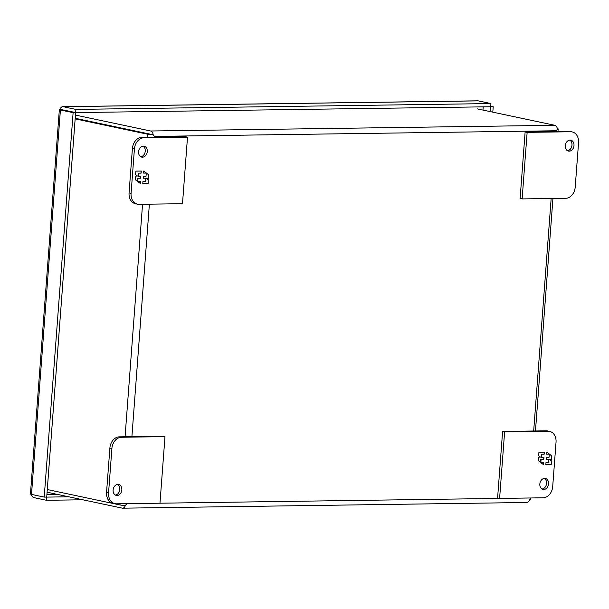 <?xml version="1.0" encoding="UTF-8"?>
<svg xmlns="http://www.w3.org/2000/svg" width="609" height="609" viewBox="0 0 609 609"><rect width="100%" height="100%" fill="white"/><g stroke="black" fill="none" stroke-linecap="round" stroke-linejoin="round"><path stroke-width="0.91" d="M117.057 495.49A5.595 4.309 -78 0 1 116.319 495.421A5.595 4.309 -78 0 1 113.175 489.529A5.595 4.309 -78 0 1 117.895 484.399A5.595 4.309 -78 0 1 118.641 484.475A5.595 4.309 -78 0 1 121.777 490.367A5.595 4.309 -78 0 1 117.057 495.49M111.896 448.475L108.562 492.841A11.19 8.625 102 0 0 114.949 503.666A11.19 8.625 102 0 0 116.433 503.81L159.977 503.201L164.986 436.645L121.442 437.254A11.19 8.625 102 0 0 111.896 448.475L109.886 448.049L106.552 492.415A11.19 8.625 102 0 0 112.939 503.24L114.949 503.666M164.986 436.645L162.968 436.219L119.433 436.836A11.19 8.625 102 0 0 109.886 448.049M115.345 495.048A5.595 4.309 102 0 0 119.684 490.412A5.595 4.309 102 0 0 117.598 484.414M544.613 478.392A5.595 4.309 -78 0 1 545.352 478.461A5.595 4.309 -78 0 1 548.496 484.353A5.595 4.309 -78 0 1 543.776 489.484A5.595 4.309 -78 0 1 543.038 489.408A5.595 4.309 -78 0 1 539.894 483.516A5.595 4.309 -78 0 1 544.613 478.392M542.063 489.035A5.595 4.309 102 0 0 546.402 484.406A5.595 4.309 102 0 0 544.317 478.408M499.608 498.413L497.599 497.987L502.608 431.431L546.144 430.822A11.19 8.625 -78 0 1 547.636 430.966L549.645 431.393A11.19 8.625 -78 0 1 556.032 442.218L552.698 486.583A11.19 8.625 -78 0 1 543.152 497.797L499.608 498.413L504.617 431.857L548.153 431.248A11.19 8.625 -78 0 1 549.645 431.393M502.608 431.431L504.617 431.857M545.854 464.522L551.229 464.446L551.495 460.937L549.63 459.521L551.602 459.49L551.868 455.951L546.791 452.076L546.631 454.169L549.318 454.131L549.082 457.283L546.395 457.321L546.25 459.27L548.937 459.232L548.701 462.391L546.014 462.429L545.854 464.522M544.317 452.106L538.942 452.183L538.676 455.692L540.541 457.115L538.569 457.138L538.303 460.678L543.38 464.553L543.533 462.459L540.853 462.497L541.089 459.346L543.776 459.308L543.921 457.359L541.234 457.397L541.47 454.238L544.157 454.2L544.317 452.106M551.495 460.937L551.229 464.446M550.947 464.385L545.862 464.454M546.258 459.209L548.937 459.232M546.638 454.108L549.318 454.131M546.783 452.221L549.265 454.116M549.318 454.162L551.868 455.951M551.587 455.89L551.602 459.49M551.32 459.43L549.63 459.521M549.356 459.46L551.214 460.876M544.027 452.114L544.157 454.2M543.875 454.147L541.47 454.238M541.188 454.185L541.234 457.397M543.639 457.367L543.776 459.308M543.494 459.247L541.089 459.346M540.807 459.285L540.571 462.414M543.251 462.467L543.114 464.347M567.504 150.727A5.595 4.309 102 0 0 571.843 146.091A5.595 4.309 102 0 0 569.758 140.093M570.047 140.078A5.595 4.309 -78 0 1 570.793 140.146A5.595 4.309 -78 0 1 573.937 146.038A5.595 4.309 -78 0 1 569.217 151.169A5.595 4.309 -78 0 1 568.471 151.093A5.595 4.309 -78 0 1 565.335 145.201A5.595 4.309 -78 0 1 570.047 140.078M575.216 187.092L578.55 142.727A11.19 8.625 102 0 0 572.163 131.902A11.19 8.625 102 0 0 570.679 131.757L527.135 132.366L522.126 198.922L565.67 198.306A11.19 8.625 102 0 0 575.216 187.092M572.163 131.902L570.153 131.475A11.19 8.625 102 0 0 568.669 131.331L525.125 131.94L520.116 198.496L522.126 198.922M527.135 132.366L525.125 131.94M154.42 137.162L154.473 136.408L153.194 134.795L150.636 134.292M120.034 503.757L119.943 504.937A4.834 0.533 -175.7 0 0 125.294 505.508L126.839 503.963L125.127 505.5M75.196 118.306L153.163 134.833A4.834 0.533 -175.7 0 1 147.82 134.262L75.158 118.869M556.192 131.506L557.425 129.1L556.253 130.752L154.473 136.408L153.163 134.833M125.317 505.539A4.834 3.037 89.2 0 1 122.668 508.18L526.892 502.486A4.834 3.037 89.2 0 0 529.548 499.844L529.525 499.799M150.354 134.193L75.204 118.268M119.943 504.937L47.281 489.545M122.668 508.18A4.834 3.037 89.2 0 1 122.234 508.134L47.083 492.209M557.448 129.131A4.834 0.533 4.3 0 0 558.179 128.91A4.834 0.533 4.3 0 0 557.326 128.545M529.579 499.814A4.834 0.533 4.3 0 0 530.302 499.593L530.424 497.979M153.194 134.795A4.834 3.037 -90.8 0 0 150.598 130.996L75.44 115.071M557.425 129.1A4.834 3.037 -90.8 0 0 554.822 125.302L477.106 108.836M58.243 494.577L46.893 494.736M483.203 106.857L482.96 110.077M142.498 157.175A5.595 4.309 -78 0 1 141.752 157.107A5.595 4.309 -78 0 1 138.616 151.215A5.595 4.309 -78 0 1 143.336 146.084A5.595 4.309 -78 0 1 144.074 146.16A5.595 4.309 -78 0 1 147.218 152.052A5.595 4.309 -78 0 1 142.498 157.175M137.467 204.175L135.457 203.749A11.19 8.625 -78 0 1 129.07 192.924L132.404 148.558A11.19 8.625 -78 0 1 141.95 137.337L185.494 136.728L187.503 137.154L182.494 203.703L138.951 204.319A11.19 8.625 -78 0 1 137.467 204.175A11.19 8.625 -78 0 1 131.08 193.35L134.414 148.984A11.19 8.625 -78 0 1 143.96 137.763L187.503 137.154M140.786 156.734A5.595 4.309 102 0 0 145.125 152.098A5.595 4.309 102 0 0 143.039 146.099M141.258 171.045L135.883 171.121L135.617 174.631L137.482 176.047L135.51 176.077L135.244 179.617L140.321 183.492L140.473 181.398L137.794 181.436L138.03 178.277L140.717 178.239L140.862 176.298L138.174 176.336L138.41 173.177L141.098 173.139L141.258 171.045M142.795 183.454L148.17 183.385L148.436 179.876L146.571 178.452L148.543 178.429L148.809 174.89L143.732 171.015L143.572 173.108L146.259 173.07L146.023 176.222L143.336 176.26L143.191 178.209L145.878 178.171L145.642 181.322L142.955 181.36L142.795 183.454M140.968 171.053L141.098 173.139M140.816 173.078L138.41 173.177M138.129 173.116L138.174 176.336M140.58 176.298L140.717 178.239M140.435 178.186L138.03 178.277M137.748 178.224L137.512 181.353M140.192 181.406L140.047 183.286M148.436 179.876L148.17 183.385M147.888 183.324L142.803 183.393M143.199 178.148L145.878 178.171M143.579 173.04L146.259 173.07M143.724 171.159L146.206 173.055M146.259 173.093L148.809 174.89M148.527 174.829L148.543 178.429M148.261 178.368L146.571 178.452M146.297 178.399L148.154 179.815M46.589 497.066L46.505 500.293L33.799 497.606A4.834 3.037 89.2 0 1 31.303 494.363M59.355 109.559L30.45 493.998A4.834 0.533 4.3 0 0 31.508 494.409L60.413 109.978A4.834 0.533 -175.7 0 1 59.355 109.559A4.834 0.533 -175.7 0 1 60.078 109.338L75.623 112.635L73.118 112.665L44.213 497.104L31.508 494.409M60.131 109.354L60.108 109.308A4.834 3.037 89.2 0 1 62.765 106.666A4.834 3.037 89.2 0 1 63.191 106.712L478.217 100.866A4.834 3.037 -90.8 0 0 477.791 100.82L62.765 106.666M492.81 112.163L493.214 106.75L490.725 106.225M493.214 106.75L490.549 106.75M46.505 500.293L82.824 499.783M60.413 109.978L73.118 112.665M44.213 497.104L46.718 497.066L75.623 112.635M478.217 100.866L490.923 103.56L75.897 109.407L63.191 106.712M75.897 109.407L75.653 112.596L60.108 109.308M490.923 103.56L490.679 106.75L75.653 112.596M490.344 111.637L490.709 106.788M46.741 497.104L68.703 496.792M108.562 492.841L106.552 492.415M121.442 437.254L119.433 436.836M546.144 430.822L548.153 431.248M568.669 131.331L570.679 131.757M147.82 134.262L147.591 137.261M142.552 204.266L125.073 436.752M528.635 498.002L126.862 503.666M131.902 436.653L149.38 204.175M551.16 198.511L533.674 430.997M554.822 125.302L150.598 130.996M143.96 137.763L141.95 137.337M132.404 148.558L134.414 148.984M129.07 192.924L131.08 193.35M558.179 128.91L557.981 131.483M552.942 198.488L535.463 430.974"/></g></svg>
